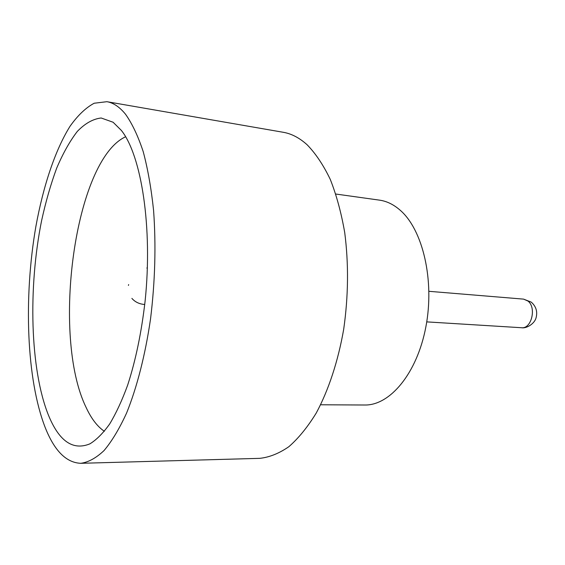 <?xml version="1.0" encoding="UTF-8"?>
<svg xmlns="http://www.w3.org/2000/svg" width="565" height="565" viewBox="0 0 565 565"><rect width="100%" height="100%" fill="white"/><g stroke="black" fill="none" stroke-linecap="round" stroke-linejoin="round"><path stroke-width="0.85" d="M48.456 415.197C30.044 369.369 28.059 287.79 41.619 220.534C45.779 201.62 50.786 184.19 56.641 168.25C62.927 153.44 69.82 141.158 77.32 131.405C85.075 123.396 93.02 118.925 101.163 117.993L113.099 122.245L121.39 130.451C141.462 155.545 152.783 227.42 145.12 300.94C141.518 332.312 135.692 360.378 127.655 385.132C122.082 400.387 116.086 413.333 109.674 423.976C103.127 433.164 96.537 439.796 89.892 443.857C72.92 450.792 59.113 441.244 48.456 415.197M125.628 136.751C74.573 160.213 51.231 335.942 86.035 407.273C91.212 418.531 97.328 426.54 104.377 431.3M335.829 194.035L379.511 200.144C386.785 201.161 393.685 204.53 400.211 210.251C422.818 229.771 434.803 280.41 425.869 326.874C417.083 373.416 389.921 405.599 364.736 405.006L320.623 404.78M106.891 101.693L283.235 132.281C291.526 133.693 299.499 137.874 307.162 144.81C315.729 153.616 323.441 165.15 330.285 179.416C336.486 195.116 341.295 212.843 344.721 232.582C348.746 263.869 348.407 296.088 343.697 329.247C338.089 361.325 328.526 390.224 316.252 413.022C307.671 427.02 298.546 438.235 288.892 446.675C279.11 453.434 269.378 457.325 259.709 458.349L80.802 463.307C66.31 462.742 54.466 450.863 45.257 427.663C26.393 379.433 23.561 297.282 35.892 226.41C43.237 186.146 55.073 150.297 69.996 126.334C77.688 115.465 85.753 107.767 94.178 103.233L106.891 101.693C113.388 102.781 119.603 106.969 125.536 114.25C132.154 123.58 138.037 136.024 143.199 151.604C147.811 168.843 151.272 188.456 153.581 210.441C156.117 245.38 155.107 281.525 150.544 318.872C145.29 354.997 136.928 387.505 126.588 413.043C119.413 428.701 111.898 441.209 104.045 450.559C96.156 458.017 88.408 462.262 80.802 463.307M521.523 327.728C531.446 329.12 536.708 307.692 528 301.06L523.586 299.125L531.234 302.113C536.107 306.442 537.711 311.696 536.044 317.883C534.518 323.794 526.411 328.71 521.523 327.728L426.737 321.881M128.425 285.41L128.65 284.591L128.425 285.41M144.746 304.422L144.195 304.443C139.103 303.963 135 301.936 131.885 298.384M144.739 304.478L144.195 304.443M147.366 268.057L146.829 268.008M523.586 299.125L428.948 291.307"/></g></svg>
